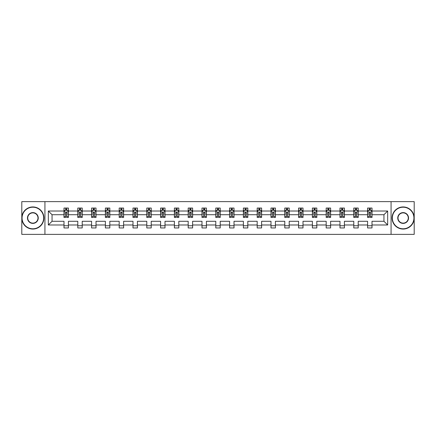 <?xml version="1.0" encoding="UTF-8"?>
<svg xmlns="http://www.w3.org/2000/svg" width="436" height="436" viewBox="0 0 436 436"><rect width="100%" height="100%" fill="white"/><g stroke="black" fill="none" stroke-linecap="round" stroke-linejoin="round"><path stroke-width="0.65" d="M391.07 234.366L414.2 234.366L414.2 201.634L391.07 201.634L391.07 234.366L44.93 234.366L44.93 201.634L21.8 201.634L21.8 234.366L44.93 234.366M372.006 224.987L372.006 221.275L383.947 221.275L387.664 224.987L372.006 224.987L372.006 227.952L367.581 227.952L367.581 224.987L358.207 224.987L358.207 227.952L353.781 227.952L353.781 224.987L344.407 224.987L344.407 227.952L339.982 227.952L339.982 224.987L330.608 224.987L330.608 227.952L326.183 227.952L326.183 224.987L316.808 224.987L316.808 227.952L312.383 227.952L312.383 224.987L303.009 224.987L303.009 227.952L298.584 227.952L298.584 224.987L289.21 224.987L289.21 227.952L284.784 227.952L284.784 224.987L275.41 224.987L275.41 227.952L270.985 227.952L270.985 224.987L261.611 224.987L261.611 227.952L257.185 227.952L257.185 224.987L247.812 224.987L247.812 227.952L243.386 227.952L243.386 224.987L234.012 224.987L234.012 227.952L229.587 227.952L229.587 224.987L220.213 224.987L220.213 227.952L215.787 227.952L215.787 224.987L206.413 224.987L206.413 227.952L201.988 227.952L201.988 224.987L192.614 224.987L192.614 227.952L188.189 227.952L188.189 224.987L178.815 224.987L178.815 227.952L174.389 227.952L174.389 224.987L165.015 224.987L165.015 227.952L160.59 227.952L160.59 224.987L151.216 224.987L151.216 227.952L146.79 227.952L146.79 224.987L137.416 224.987L137.416 227.952L132.991 227.952L132.991 224.987L123.617 224.987L123.617 227.952L119.192 227.952L119.192 224.987L109.818 224.987L109.818 227.952L105.392 227.952L105.392 224.987L96.018 224.987L96.018 227.952L91.593 227.952L91.593 224.987L82.219 224.987L82.219 227.952L77.793 227.952L77.793 224.987L68.419 224.987L68.419 227.952L63.994 227.952L63.994 224.987L48.336 224.987L48.336 211.013L63.994 211.013L63.994 208.048L68.419 208.048L68.419 211.013L77.793 211.013L77.793 208.048L82.219 208.048L82.219 211.013L91.593 211.013L91.593 208.048L96.018 208.048L96.018 211.013L105.392 211.013L105.392 208.048L109.818 208.048L109.818 211.013L119.192 211.013L119.192 208.048L123.617 208.048L123.617 211.013L132.991 211.013L132.991 208.048L137.416 208.048L137.416 211.013L146.79 211.013L146.79 208.048L151.216 208.048L151.216 211.013L160.59 211.013L160.59 208.048L165.015 208.048L165.015 211.013L174.389 211.013L174.389 208.048L178.815 208.048L178.815 211.013L188.189 211.013L188.189 208.048L192.614 208.048L192.614 211.013L201.988 211.013L201.988 208.048L206.413 208.048L206.413 211.013L215.787 211.013L215.787 208.048L220.213 208.048L220.213 211.013L229.587 211.013L229.587 208.048L234.012 208.048L234.012 211.013L243.386 211.013L243.386 208.048L247.812 208.048L247.812 211.013L257.185 211.013L257.185 208.048L261.611 208.048L261.611 211.013L270.985 211.013L270.985 208.048L275.41 208.048L275.41 211.013L284.784 211.013L284.784 208.048L289.21 208.048L289.21 211.013L298.584 211.013L298.584 208.048L303.009 208.048L303.009 211.013L312.383 211.013L312.383 208.048L316.808 208.048L316.808 211.013L326.183 211.013L326.183 208.048L330.608 208.048L330.608 211.013L339.982 211.013L339.982 208.048L344.407 208.048L344.407 211.013L353.781 211.013L353.781 208.048L358.207 208.048L358.207 211.013L367.581 211.013L367.581 208.048L372.006 208.048L372.006 211.013L387.664 211.013L387.664 224.987M391.07 201.634L44.93 201.634M367.581 211.013L367.581 214.725L358.207 214.725L358.207 211.013M358.207 224.987L358.207 221.275L367.581 221.275L367.581 224.987M353.781 211.013L353.781 214.725L344.407 214.725L344.407 211.013M344.407 224.987L344.407 221.275L353.781 221.275L353.781 224.987M339.982 211.013L339.982 214.725L330.608 214.725L330.608 211.013M330.608 224.987L330.608 221.275L339.982 221.275L339.982 224.987M326.183 211.013L326.183 214.725L316.808 214.725L316.808 211.013M316.808 224.987L316.808 221.275L326.183 221.275L326.183 224.987M312.383 211.013L312.383 214.725L303.009 214.725L303.009 211.013M303.009 224.987L303.009 221.275L312.383 221.275L312.383 224.987M298.584 211.013L298.584 214.725L289.21 214.725L289.21 211.013M289.21 224.987L289.21 221.275L298.584 221.275L298.584 224.987M284.784 211.013L284.784 214.725L275.41 214.725L275.41 211.013M275.41 224.987L275.41 221.275L284.784 221.275L284.784 224.987M270.985 211.013L270.985 214.725L261.611 214.725L261.611 211.013M261.611 224.987L261.611 221.275L270.985 221.275L270.985 224.987M257.185 211.013L257.185 214.725L247.812 214.725L247.812 211.013M247.812 224.987L247.812 221.275L257.185 221.275L257.185 224.987M243.386 211.013L243.386 214.725L234.012 214.725L234.012 211.013M234.012 224.987L234.012 221.275L243.386 221.275L243.386 224.987M229.587 211.013L229.587 214.725L220.213 214.725L220.213 211.013M220.213 224.987L220.213 221.275L229.587 221.275L229.587 224.987M215.787 211.013L215.787 214.725L206.413 214.725L206.413 211.013M206.413 224.987L206.413 221.275L215.787 221.275L215.787 224.987M201.988 211.013L201.988 214.725L192.614 214.725L192.614 211.013M192.614 224.987L192.614 221.275L201.988 221.275L201.988 224.987M188.189 211.013L188.189 214.725L178.815 214.725L178.815 211.013M178.815 224.987L178.815 221.275L188.189 221.275L188.189 224.987M174.389 211.013L174.389 214.725L165.015 214.725L165.015 211.013M165.015 224.987L165.015 221.275L174.389 221.275L174.389 224.987M160.59 211.013L160.59 214.725L151.216 214.725L151.216 211.013M151.216 224.987L151.216 221.275L160.59 221.275L160.59 224.987M146.79 211.013L146.79 214.725L137.416 214.725L137.416 211.013M137.416 224.987L137.416 221.275L146.79 221.275L146.79 224.987M132.991 211.013L132.991 214.725L123.617 214.725L123.617 211.013M123.617 224.987L123.617 221.275L132.991 221.275L132.991 224.987M119.192 211.013L119.192 214.725L109.818 214.725L109.818 211.013M109.818 224.987L109.818 221.275L119.192 221.275L119.192 224.987M105.392 211.013L105.392 214.725L96.018 214.725L96.018 211.013M96.018 224.987L96.018 221.275L105.392 221.275L105.392 224.987M91.593 211.013L91.593 214.725L82.219 214.725L82.219 211.013M82.219 224.987L82.219 221.275L91.593 221.275L91.593 224.987M77.793 211.013L77.793 214.725L68.419 214.725L68.419 211.013M68.419 224.987L68.419 221.275L77.793 221.275L77.793 224.987M63.994 211.013L63.994 214.725L52.053 214.725L52.053 221.275L63.994 221.275L63.994 224.987M48.336 211.013L52.053 214.725M383.947 221.275L383.947 214.725L372.006 214.725L372.006 211.013M369.265 210.261L370.328 210.261M355.465 210.261L356.523 210.261M341.666 210.261L342.723 210.261M327.867 210.261L328.924 210.261M314.067 210.261L315.124 210.261M300.268 210.261L301.325 210.261M286.468 210.261L287.526 210.261M272.669 210.261L273.726 210.261M258.87 210.261L259.927 210.261M245.07 210.261L246.127 210.261M231.271 210.261L232.328 210.261M217.471 210.261L218.529 210.261M203.672 210.261L204.729 210.261M189.873 210.261L190.93 210.261M176.073 210.261L177.13 210.261M162.274 210.261L163.331 210.261M148.474 210.261L149.532 210.261M134.675 210.261L135.732 210.261M120.876 210.261L121.933 210.261M107.076 210.261L108.133 210.261M93.277 210.261L94.334 210.261M79.477 210.261L80.535 210.261M65.672 210.261L66.735 210.261M63.994 225.739L68.419 225.739M77.793 225.739L82.219 225.739M91.593 225.739L96.018 225.739M105.392 225.739L109.818 225.739M119.192 225.739L123.617 225.739M132.991 225.739L137.416 225.739M146.79 225.739L151.216 225.739M160.59 225.739L165.015 225.739M174.389 225.739L178.815 225.739M188.189 225.739L192.614 225.739M201.988 225.739L206.413 225.739M215.787 225.739L220.213 225.739M229.587 225.739L234.012 225.739M243.386 225.739L247.812 225.739M257.185 225.739L261.611 225.739M270.985 225.739L275.41 225.739M284.784 225.739L289.21 225.739M298.584 225.739L303.009 225.739M312.383 225.739L316.808 225.739M326.183 225.739L330.608 225.739M339.982 225.739L344.407 225.739M353.781 225.739L358.207 225.739M367.581 225.739L372.006 225.739M52.053 221.275L48.336 224.987M387.664 211.013L383.947 214.725M66.735 209.198L65.672 209.198M64.828 210.408L63.994 210.408L63.994 208.048L65.672 208.048L65.672 210.305M63.994 216.36L63.994 217.471L65.672 217.471L65.672 216.36L63.994 216.36L63.994 214.725M68.419 214.725L68.419 217.471L66.735 217.471L66.735 212.735C66.381 212.054 66.032 212.054 65.672 212.735L65.672 216.36M67.585 210.408L68.419 210.408L68.419 208.048L66.735 208.048L66.735 210.305M68.419 212.076L67.531 210.305L64.877 210.305L63.994 212.076M32.858 207.209A10.791 10.791 0 0 0 22.067 218A10.791 10.791 0 0 0 32.858 228.791A10.791 10.791 0 0 0 43.649 218A10.791 10.791 0 0 0 32.858 207.209M32.858 229.058A11.058 11.058 0 0 1 21.8 218A11.058 11.058 0 0 1 32.858 206.942A11.058 11.058 0 0 1 43.916 218A11.058 11.058 0 0 1 32.858 229.058M32.858 212.605A5.396 5.396 0 0 1 38.254 218A5.396 5.396 0 0 1 32.858 223.395A5.396 5.396 0 0 1 27.463 218A5.396 5.396 0 0 1 32.858 212.605M32.858 223.128A5.128 5.128 0 0 0 37.987 218A5.128 5.128 0 0 0 32.858 212.872A5.128 5.128 0 0 0 27.724 218A5.128 5.128 0 0 0 32.858 223.128M403.142 207.209A10.791 10.791 0 0 0 392.351 218A10.791 10.791 0 0 0 403.142 228.791A10.791 10.791 0 0 0 413.933 218A10.791 10.791 0 0 0 403.142 207.209M403.142 229.058A11.058 11.058 0 0 1 392.084 218A11.058 11.058 0 0 1 403.142 206.942A11.058 11.058 0 0 1 414.2 218A11.058 11.058 0 0 1 403.142 229.058M403.142 212.605A5.396 5.396 0 0 1 408.537 218A5.396 5.396 0 0 1 403.142 223.395A5.396 5.396 0 0 1 397.746 218A5.396 5.396 0 0 1 403.142 212.605M403.142 223.128A5.128 5.128 0 0 0 408.276 218A5.128 5.128 0 0 0 403.142 212.872A5.128 5.128 0 0 0 398.014 218A5.128 5.128 0 0 0 403.142 223.128M80.535 209.198L79.477 209.198M78.627 210.408L77.793 210.408L77.793 208.048L79.477 208.048L79.477 210.305M77.793 216.36L77.793 217.471L79.477 217.471L79.477 216.36L77.793 216.36L77.793 214.725M82.219 214.725L82.219 217.471L80.535 217.471L80.535 212.735C80.18 212.054 79.832 212.054 79.477 212.735L79.477 216.36M81.385 210.408L82.219 210.408L82.219 208.048L80.535 208.048L80.535 210.305M82.219 212.076L81.33 210.305L78.676 210.305L77.793 212.076M94.334 209.198L93.277 209.198M92.427 210.408L91.593 210.408L91.593 208.048L93.277 208.048L93.277 210.305M91.593 216.36L91.593 217.471L93.277 217.471L93.277 216.36L91.593 216.36L91.593 214.725M96.018 214.725L96.018 217.471L94.334 217.471L94.334 212.735C93.98 212.054 93.631 212.054 93.277 212.735L93.277 216.36M95.184 210.408L96.018 210.408L96.018 208.048L94.334 208.048L94.334 210.305M96.018 212.076L95.13 210.305L92.476 210.305L91.593 212.076M108.133 209.198L107.076 209.198M106.226 210.408L105.392 210.408L105.392 208.048L107.076 208.048L107.076 210.305M105.392 216.36L105.392 217.471L107.076 217.471L107.076 216.36L105.392 216.36L105.392 214.725M109.818 214.725L109.818 217.471L108.133 217.471L108.133 212.735C107.779 212.054 107.43 212.054 107.076 212.735L107.076 216.36M108.984 210.408L109.818 210.408L109.818 208.048L108.133 208.048L108.133 210.305M109.818 212.076L108.929 210.305L106.275 210.305L105.392 212.076M121.933 209.198L120.876 209.198M120.025 210.408L119.192 210.408L119.192 208.048L120.876 208.048L120.876 210.305M119.192 216.36L119.192 217.471L120.876 217.471L120.876 216.36L119.192 216.36L119.192 214.725M123.617 214.725L123.617 217.471L121.933 217.471L121.933 212.735C121.579 212.054 121.23 212.054 120.876 212.735L120.876 216.36M122.783 210.408L123.617 210.408L123.617 208.048L121.933 208.048L121.933 210.305M123.617 212.076L122.729 210.305L120.074 210.305L119.192 212.076M135.732 209.198L134.675 209.198M133.825 210.408L132.991 210.408L132.991 208.048L134.675 208.048L134.675 210.305M132.991 216.36L132.991 217.471L134.675 217.471L134.675 216.36L132.991 216.36L132.991 214.725M137.416 214.725L137.416 217.471L135.732 217.471L135.732 212.735C135.378 212.054 135.029 212.054 134.675 212.735L134.675 216.36M136.582 210.408L137.416 210.408L137.416 208.048L135.732 208.048L135.732 210.305M137.416 212.076L136.528 210.305L133.874 210.305L132.991 212.076M149.532 209.198L148.474 209.198M147.624 210.408L146.79 210.408L146.79 208.048L148.474 208.048L148.474 210.305M146.79 216.36L146.79 217.471L148.474 217.471L148.474 216.36L146.79 216.36L146.79 214.725M151.216 214.725L151.216 217.471L149.532 217.471L149.532 212.735C149.177 212.054 148.829 212.054 148.474 212.735L148.474 216.36M150.382 210.408L151.216 210.408L151.216 208.048L149.532 208.048L149.532 210.305M151.216 212.076L150.327 210.305L147.673 210.305L146.79 212.076M163.331 209.198L162.274 209.198M161.424 210.408L160.59 210.408L160.59 208.048L162.274 208.048L162.274 210.305M160.59 216.36L160.59 217.471L162.274 217.471L162.274 216.36L160.59 216.36L160.59 214.725M165.015 214.725L165.015 217.471L163.331 217.471L163.331 212.735C162.982 212.054 162.628 212.054 162.274 212.735L162.274 216.36M164.181 210.408L165.015 210.408L165.015 208.048L163.331 208.048L163.331 210.305M165.015 212.076L164.127 210.305L161.473 210.305L160.59 212.076M177.13 209.198L176.073 209.198M175.223 210.408L174.389 210.408L174.389 208.048L176.073 208.048L176.073 210.305M174.389 216.36L174.389 217.471L176.073 217.471L176.073 216.36L174.389 216.36L174.389 214.725M178.815 214.725L178.815 217.471L177.13 217.471L177.13 212.735C176.782 212.054 176.427 212.054 176.073 212.735L176.073 216.36M177.981 210.408L178.815 210.408L178.815 208.048L177.13 208.048L177.13 210.305M178.815 212.076L177.926 210.305L175.277 210.305L174.389 212.076M190.93 209.198L189.873 209.198M189.022 210.408L188.189 210.408L188.189 208.048L189.873 208.048L189.873 210.305M188.189 216.36L188.189 217.471L189.873 217.471L189.873 216.36L188.189 216.36L188.189 214.725M192.614 214.725L192.614 217.471L190.93 217.471L190.93 212.735C190.581 212.054 190.227 212.054 189.873 212.735L189.873 216.36M191.78 210.408L192.614 210.408L192.614 208.048L190.93 208.048L190.93 210.305M192.614 212.076L191.726 210.305L189.077 210.305L188.189 212.076M204.729 209.198L203.672 209.198M202.822 210.408L201.988 210.408L201.988 208.048L203.672 208.048L203.672 210.305M201.988 216.36L201.988 217.471L203.672 217.471L203.672 216.36L201.988 216.36L201.988 214.725M206.413 214.725L206.413 217.471L204.729 217.471L204.729 212.735C204.38 212.054 204.026 212.054 203.672 212.735L203.672 216.36M205.579 210.408L206.413 210.408L206.413 208.048L204.729 208.048L204.729 210.305M206.413 212.076L205.525 210.305L202.876 210.305L201.988 212.076M218.529 209.198L217.471 209.198M216.621 210.408L215.787 210.408L215.787 208.048L217.471 208.048L217.471 210.305M215.787 216.36L215.787 217.471L217.471 217.471L217.471 216.36L215.787 216.36L215.787 214.725M220.213 214.725L220.213 217.471L218.529 217.471L218.529 212.735C218.18 212.054 217.826 212.054 217.471 212.735L217.471 216.36M219.379 210.408L220.213 210.408L220.213 208.048L218.529 208.048L218.529 210.305M220.213 212.076L219.324 210.305L216.676 210.305L215.787 212.076M232.328 209.198L231.271 209.198M230.421 210.408L229.587 210.408L229.587 208.048L231.271 208.048L231.271 210.305M229.587 216.36L229.587 217.471L231.271 217.471L231.271 216.36L229.587 216.36L229.587 214.725M234.012 214.725L234.012 217.471L232.328 217.471L232.328 212.735C231.979 212.054 231.625 212.054 231.271 212.735L231.271 216.36M233.178 210.408L234.012 210.408L234.012 208.048L232.328 208.048L232.328 210.305M234.012 212.076L233.124 210.305L230.475 210.305L229.587 212.076M246.127 209.198L245.07 209.198M244.22 210.408L243.386 210.408L243.386 208.048L245.07 208.048L245.07 210.305M243.386 216.36L243.386 217.471L245.07 217.471L245.07 216.36L243.386 216.36L243.386 214.725M247.812 214.725L247.812 217.471L246.127 217.471L246.127 212.735C245.779 212.054 245.424 212.054 245.07 212.735L245.07 216.36M246.978 210.408L247.812 210.408L247.812 208.048L246.127 208.048L246.127 210.305M247.812 212.076L246.923 210.305L244.274 210.305L243.386 212.076M259.927 209.198L258.87 209.198M258.019 210.408L257.185 210.408L257.185 208.048L258.87 208.048L258.87 210.305M257.185 216.36L257.185 217.471L258.87 217.471L258.87 216.36L257.185 216.36L257.185 214.725M261.611 214.725L261.611 217.471L259.927 217.471L259.927 212.735C259.578 212.054 259.224 212.054 258.87 212.735L258.87 216.36M260.777 210.408L261.611 210.408L261.611 208.048L259.927 208.048L259.927 210.305M261.611 212.076L260.723 210.305L258.074 210.305L257.185 212.076M273.726 209.198L272.669 209.198M271.819 210.408L270.985 210.408L270.985 208.048L272.669 208.048L272.669 210.305M270.985 216.36L270.985 217.471L272.669 217.471L272.669 216.36L270.985 216.36L270.985 214.725M275.41 214.725L275.41 217.471L273.726 217.471L273.726 212.735C273.377 212.054 273.023 212.054 272.669 212.735L272.669 216.36M274.576 210.408L275.41 210.408L275.41 208.048L273.726 208.048L273.726 210.305M275.41 212.076L274.527 210.305L271.873 210.305L270.985 212.076M287.526 209.198L286.468 209.198M285.618 210.408L284.784 210.408L284.784 208.048L286.468 208.048L286.468 210.305M284.784 216.36L284.784 217.471L286.468 217.471L286.468 216.36L284.784 216.36L284.784 214.725M289.21 214.725L289.21 217.471L287.526 217.471L287.526 212.735C287.177 212.054 286.823 212.054 286.468 212.735L286.468 216.36M288.376 210.408L289.21 210.408L289.21 208.048L287.526 208.048L287.526 210.305M289.21 212.076L288.327 210.305L285.673 210.305L284.784 212.076M301.325 209.198L300.268 209.198M299.418 210.408L298.584 210.408L298.584 208.048L300.268 208.048L300.268 210.305M298.584 216.36L298.584 217.471L300.268 217.471L300.268 216.36L298.584 216.36L298.584 214.725M303.009 214.725L303.009 217.471L301.325 217.471L301.325 212.735C300.976 212.054 300.622 212.054 300.268 212.735L300.268 216.36M302.175 210.408L303.009 210.408L303.009 208.048L301.325 208.048L301.325 210.305M303.009 212.076L302.126 210.305L299.472 210.305L298.584 212.076M315.124 209.198L314.067 209.198M313.217 210.408L312.383 210.408L312.383 208.048L314.067 208.048L314.067 210.305M312.383 216.36L312.383 217.471L314.067 217.471L314.067 216.36L312.383 216.36L312.383 214.725M316.808 214.725L316.808 217.471L315.124 217.471L315.124 212.735C314.776 212.054 314.421 212.054 314.067 212.735L314.067 216.36M315.975 210.408L316.808 210.408L316.808 208.048L315.124 208.048L315.124 210.305M316.808 212.076L315.926 210.305L313.271 210.305L312.383 212.076M328.924 209.198L327.867 209.198M327.016 210.408L326.183 210.408L326.183 208.048L327.867 208.048L327.867 210.305M326.183 216.36L326.183 217.471L327.867 217.471L327.867 216.36L326.183 216.36L326.183 214.725M330.608 214.725L330.608 217.471L328.924 217.471L328.924 212.735C328.575 212.054 328.221 212.054 327.867 212.735L327.867 216.36M329.774 210.408L330.608 210.408L330.608 208.048L328.924 208.048L328.924 210.305M330.608 212.076L329.725 210.305L327.071 210.305L326.183 212.076M342.723 209.198L341.666 209.198M340.816 210.408L339.982 210.408L339.982 208.048L341.666 208.048L341.666 210.305M339.982 216.36L339.982 217.471L341.666 217.471L341.666 216.36L339.982 216.36L339.982 214.725M344.407 214.725L344.407 217.471L342.723 217.471L342.723 212.735C342.374 212.054 342.02 212.054 341.666 212.735L341.666 216.36M343.573 210.408L344.407 210.408L344.407 208.048L342.723 208.048L342.723 210.305M344.407 212.076L343.524 210.305L340.87 210.305L339.982 212.076M356.523 209.198L355.465 209.198M354.615 210.408L353.781 210.408L353.781 208.048L355.465 208.048L355.465 210.305M353.781 216.36L353.781 217.471L355.465 217.471L355.465 216.36L353.781 216.36L353.781 214.725M358.207 214.725L358.207 217.471L356.523 217.471L356.523 212.735C356.174 212.054 355.82 212.054 355.465 212.735L355.465 216.36M357.373 210.408L358.207 210.408L358.207 208.048L356.523 208.048L356.523 210.305M358.207 212.076L357.324 210.305L354.67 210.305L353.781 212.076M370.328 209.198L369.265 209.198M368.415 210.408L367.581 210.408L367.581 208.048L369.265 208.048L369.265 210.305M367.581 216.36L367.581 217.471L369.265 217.471L369.265 216.36L367.581 216.36L367.581 214.725M372.006 214.725L372.006 217.471L370.328 217.471L370.328 212.735C369.973 212.054 369.619 212.054 369.265 212.735L369.265 216.36M371.172 210.408L372.006 210.408L372.006 208.048L370.328 208.048L370.328 210.305M372.006 212.076L371.123 210.305L368.469 210.305L367.581 212.076M68.398 212.027L64.016 212.027M68.419 216.36L66.735 216.36M65.672 213.989L63.994 213.989M68.419 213.989L66.735 213.989M66.735 209.76L65.672 209.76M82.197 212.027L77.815 212.027M82.219 216.36L80.535 216.36M79.477 213.989L77.793 213.989M82.219 213.989L80.535 213.989M80.535 209.76L79.477 209.76M95.996 212.027L91.615 212.027M96.018 216.36L94.334 216.36M93.277 213.989L91.593 213.989M96.018 213.989L94.334 213.989M94.334 209.76L93.277 209.76M109.796 212.027L105.414 212.027M109.818 216.36L108.133 216.36M107.076 213.989L105.392 213.989M109.818 213.989L108.133 213.989M108.133 209.76L107.076 209.76M123.595 212.027L119.213 212.027M123.617 216.36L121.933 216.36M120.876 213.989L119.192 213.989M123.617 213.989L121.933 213.989M121.933 209.76L120.876 209.76M137.394 212.027L133.013 212.027M137.416 216.36L135.732 216.36M134.675 213.989L132.991 213.989M137.416 213.989L135.732 213.989M135.732 209.76L134.675 209.76M151.194 212.027L146.812 212.027M151.216 216.36L149.532 216.36M148.474 213.989L146.79 213.989M151.216 213.989L149.532 213.989M149.532 209.76L148.474 209.76M164.993 212.027L160.612 212.027M165.015 216.36L163.331 216.36M162.274 213.989L160.59 213.989M165.015 213.989L163.331 213.989M163.331 209.76L162.274 209.76M178.793 212.027L174.411 212.027M178.815 216.36L177.13 216.36M176.073 213.989L174.389 213.989M178.815 213.989L177.13 213.989M177.13 209.76L176.073 209.76M192.592 212.027L188.21 212.027M192.614 216.36L190.93 216.36M189.873 213.989L188.189 213.989M192.614 213.989L190.93 213.989M190.93 209.76L189.873 209.76M206.392 212.027L202.01 212.027M206.413 216.36L204.729 216.36M203.672 213.989L201.988 213.989M206.413 213.989L204.729 213.989M204.729 209.76L203.672 209.76M220.191 212.027L215.809 212.027M220.213 216.36L218.529 216.36M217.471 213.989L215.787 213.989M220.213 213.989L218.529 213.989M218.529 209.76L217.471 209.76M233.99 212.027L229.609 212.027M234.012 216.36L232.328 216.36M231.271 213.989L229.587 213.989M234.012 213.989L232.328 213.989M232.328 209.76L231.271 209.76M247.79 212.027L243.408 212.027M247.812 216.36L246.127 216.36M245.07 213.989L243.386 213.989M247.812 213.989L246.127 213.989M246.127 209.76L245.07 209.76M261.589 212.027L257.207 212.027M261.611 216.36L259.927 216.36M258.87 213.989L257.185 213.989M261.611 213.989L259.927 213.989M259.927 209.76L258.87 209.76M275.389 212.027L271.007 212.027M275.41 216.36L273.726 216.36M272.669 213.989L270.985 213.989M275.41 213.989L273.726 213.989M273.726 209.76L272.669 209.76M289.188 212.027L284.806 212.027M289.21 216.36L287.526 216.36M286.468 213.989L284.784 213.989M289.21 213.989L287.526 213.989M287.526 209.76L286.468 209.76M302.987 212.027L298.606 212.027M303.009 216.36L301.325 216.36M300.268 213.989L298.584 213.989M303.009 213.989L301.325 213.989M301.325 209.76L300.268 209.76M316.787 212.027L312.405 212.027M316.808 216.36L315.124 216.36M314.067 213.989L312.383 213.989M316.808 213.989L315.124 213.989M315.124 209.76L314.067 209.76M330.586 212.027L326.204 212.027M330.608 216.36L328.924 216.36M327.867 213.989L326.183 213.989M330.608 213.989L328.924 213.989M328.924 209.76L327.867 209.76M344.386 212.027L340.004 212.027M344.407 216.36L342.723 216.36M341.666 213.989L339.982 213.989M344.407 213.989L342.723 213.989M342.723 209.76L341.666 209.76M358.185 212.027L353.803 212.027M358.207 216.36L356.523 216.36M355.465 213.989L353.781 213.989M358.207 213.989L356.523 213.989M356.523 209.76L355.465 209.76M371.984 212.027L367.603 212.027M372.006 216.36L370.328 216.36M369.265 213.989L367.581 213.989M372.006 213.989L370.328 213.989M370.328 209.76L369.265 209.76"/></g></svg>
